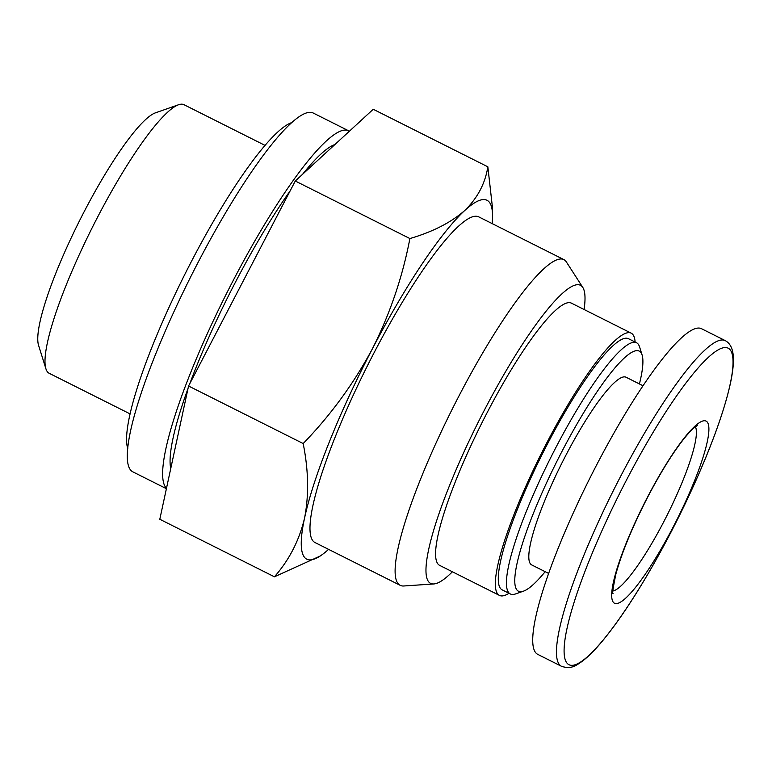 <?xml version="1.0" encoding="UTF-8"?>
<svg xmlns="http://www.w3.org/2000/svg" width="772" height="772" viewBox="0 0 772 772"><rect width="100%" height="100%" fill="white"/><g stroke="black" fill="none" stroke-linecap="round" stroke-linejoin="round"><path stroke-width="1.16" d="M635.115 342.035A146.738 26.238 116.7 0 0 631.149 333.128L571.396 303.126A146.738 26.238 116.7 0 0 487.586 411.794A146.738 26.238 116.7 0 0 439.722 565.413L499.484 595.415A146.738 26.238 116.7 0 0 508.989 593.272M584.076 309.495A166.82 29.828 116.7 0 0 582.783 287.416A166.82 29.828 116.7 0 0 485.125 408.716A166.82 29.828 116.7 0 0 433.922 583.941A166.82 29.828 116.7 0 0 452.402 571.782M631.149 333.128A146.738 26.238 116.7 0 0 547.338 441.796A146.738 26.238 116.7 0 0 499.484 595.415M639.419 383.945A134.386 24.028 116.7 0 0 642.092 354.956L639.563 346.889A140.562 25.129 116.7 0 0 636.533 342.749L628.379 338.657A140.562 25.129 116.7 0 0 548.101 442.742A140.562 25.129 116.7 0 0 502.254 589.895L510.398 593.986A140.562 25.129 116.7 0 0 515.532 593.938L523.512 591.149A134.386 24.028 116.7 0 0 545.167 571.685M636.533 342.749A140.562 25.129 116.7 0 0 556.245 446.834A140.562 25.129 116.7 0 0 510.398 593.986M642.092 354.956A134.386 24.028 116.7 0 0 562.441 450.51A134.386 24.028 116.7 0 0 523.512 591.149M642.97 385.73L626.024 377.218A105.031 18.779 116.7 0 0 566.03 454.998A105.031 18.779 116.7 0 0 531.773 564.959L548.718 573.461M725.149 340.568L701.42 328.66A182.269 32.588 116.7 0 0 597.316 463.625A182.269 32.588 116.7 0 0 537.872 654.434L561.601 666.352C567.69 668.32 573.007 667.683 577.543 664.412C584.375 660.417 592.278 653.083 601.272 642.41C617.503 623.081 635.202 596.553 654.386 562.827C677.372 522.017 696.614 481.603 712.112 441.584C720.131 420.653 725.96 402.434 729.598 386.955C732.31 375.385 733.574 365.88 733.4 358.44C733.217 349.349 730.466 343.395 725.149 340.568A182.269 32.588 116.7 0 0 621.055 475.542A182.269 32.588 116.7 0 0 561.601 666.352M647.901 496.386A101.943 18.229 116.7 0 0 625.995 597.866A101.943 18.229 116.7 0 0 707.268 441.748A101.943 18.229 116.7 0 0 647.901 496.386M492.208 205.313L487.846 166.81C485.192 183.582 477.453 198.172 464.638 210.592C450.935 222.558 432.687 231.88 409.893 238.548C402.569 276.936 390.034 313.741 372.307 348.963C353.644 383.703 330.609 415.23 303.174 443.543C308.549 470.36 309.012 495.209 304.564 518.089C299.227 540.506 289.172 560.076 274.417 576.8L320.158 556.043M492.14 223.59A200.797 35.908 116.7 0 0 492.517 214.462A200.797 35.908 116.7 0 0 464.638 210.592A200.797 35.908 116.7 0 0 372.307 348.963A200.797 35.908 116.7 0 0 304.564 518.089A200.797 35.908 116.7 0 0 321.49 555.126A200.797 35.908 116.7 0 0 328.592 549.374M582.783 287.416L566.407 262.007A182.269 32.588 116.7 0 0 563.811 259.566L478.679 216.835A182.269 32.588 116.7 0 0 374.574 351.8A182.269 32.588 116.7 0 0 315.13 542.61L400.253 585.35A182.269 32.588 116.7 0 0 403.766 585.987L433.922 583.941M563.811 259.566A182.269 32.588 116.7 0 0 459.707 394.54A182.269 32.588 116.7 0 0 400.253 585.35M264.979 145.358L184.016 104.712A150.26 26.866 116.7 0 0 178.525 104.76L155.346 112.876A132.311 23.662 116.7 0 0 84.611 210.814A132.311 23.662 116.7 0 0 38.6 345.431L45.944 368.871A150.26 26.866 116.7 0 0 49.186 373.291L130.15 413.937M178.525 104.76A150.26 26.866 116.7 0 0 98.189 215.986A150.26 26.866 116.7 0 0 45.944 368.871M291.469 122.7A185.357 33.138 116.7 0 0 192.199 259.961A185.357 33.138 116.7 0 0 127.805 448.715M349.34 131.259A200.797 35.908 116.7 0 0 348.462 130.719L313.142 112.992A200.797 35.908 116.7 0 0 198.452 261.689A200.797 35.908 116.7 0 0 132.958 471.904L166.395 488.686M348.462 130.719A200.797 35.908 116.7 0 0 233.771 279.416A200.797 35.908 116.7 0 0 166.482 488.309M290.127 190.906A185.357 33.138 116.7 0 0 235.663 281.78A185.357 33.138 116.7 0 0 189.864 383.501M188.021 388.509A185.357 33.138 116.7 0 0 170.737 468.575M334.923 144.528A185.357 33.138 116.7 0 0 302.585 174.289M274.417 576.8L159.804 519.266L188.561 386.01L295.28 181.005L373.233 109.267L487.846 166.81M409.893 238.548L295.28 181.005M303.174 443.543L188.561 386.01M627.028 479.007A177.164 31.681 116.7 0 0 588.968 655.36A177.164 31.681 116.7 0 0 730.196 384.07A177.164 31.681 116.7 0 0 627.028 479.007M612.958 590.995A92.679 16.569 116.7 0 0 667.047 515.349A92.679 16.569 116.7 0 0 695.398 426.771M321.49 555.126L320.168 556.052M492.517 214.462L492.247 205.313M613.142 593.243C612.032 594.913 612.949 588.515 615.892 574.04C621.875 552.366 632.567 526.543 647.969 496.57C660.658 472.406 672.547 453.26 683.654 439.133C688.286 433.382 691.982 429.435 694.752 427.273L697.319 425.584"/></g></svg>
